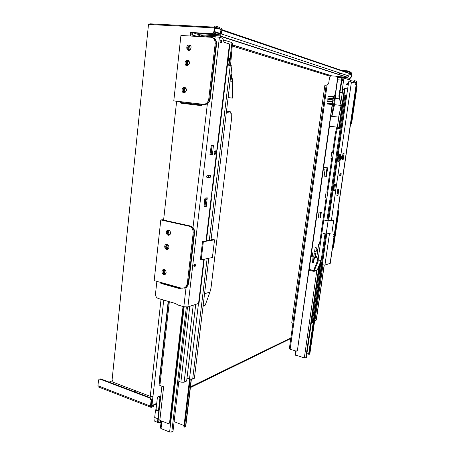 <?xml version="1.0" encoding="UTF-8"?>
<svg xmlns="http://www.w3.org/2000/svg" width="455" height="455" viewBox="0 0 455 455"><rect width="100%" height="100%" fill="white"/><g stroke="black" fill="none" stroke-linecap="round" stroke-linejoin="round"><path stroke-width="0.68" d="M159.091 411.001L159.119 411.377L155.547 409.87L156.014 409.637L159.108 410.837M183.041 306.505L169.63 422.251L169.192 423.218L167.838 423.463L159.83 420.284L158.255 419.015L159.119 411.377M158.818 411.138L157.953 418.776L158.255 419.015M157.953 418.776L154.689 417.485L155.547 409.87M332.196 104.519L297.456 350.071L297.092 350.799L296.012 351.033L290.131 349.264L327.094 85.062L328.647 83.703L329.568 77.162L330.7 75.826L336.478 76.23L337.855 77.913L336.854 76.326M327.094 85.062L326.201 85.045L289.357 348.74L290.131 349.264M333.549 96.676L335.312 94.213L333.316 96.653M333.47 97.16L333.253 98.695M333.094 99.821L332.867 101.414M332.793 101.943L332.525 103.831M332.423 104.542L331.905 108.222M330.774 116.207L309.082 269.479M308.939 270.463L297.456 350.071M296.984 350.885L297.695 349.946M335.534 94.27L337.855 77.913M169.135 423.275L170.085 422.001L183.467 306.63M201.394 36.599L202.885 35.831L208.754 36.178M159.119 384.731L159.893 385.448L163.635 386.813L159.83 420.284M292.918 323.272L291.729 322.942L324.876 85.216L326.161 85.335M347.836 79.341L348.49 79.551M348.701 79.614L348.285 79.443M310.981 345.993L314.678 320.678M152.158 396.555L151.265 404.603L151.538 405.138M153.739 405.132L155.092 404.87L155.553 403.869L152.419 405.399L151.265 404.603M163.732 300.084L152.033 404.899M201.474 36.502L199.262 35.82L199.193 36.468M197.493 36.366L190.423 34.626L190.662 32.493L212.411 33.619L213.867 31.628L214.299 27.886C214.521 26.589 214.982 25.998 215.681 26.1L219.122 27.283L218.997 28.364L219.316 28.557L214.823 28.46M159.421 382.024L159.119 381.916L168.185 301.375M335.312 94.213L337.633 77.845M333.242 97.137L333.026 98.672M332.867 99.799L332.639 101.391M332.565 101.92L332.298 103.808M109.12 382.098L112.157 380.875M153.307 404.967L153.978 405.229L151.168 406.378L151.68 400.173L150.343 397.761L100.697 378.901L99.605 379.066M136.113 390.964L134.424 391.715M133.036 391.186L134.725 390.441M135.738 390.822L134.049 391.567M153.978 405.229L153.881 406.133L151.441 407.327L150.696 407.242L150.463 406.082L151.088 400.457L151.68 400.173M153.824 405.092L153.864 404.694M214.783 28.773L220.14 29.057L220.902 30.178L220.47 33.852L219.748 34.836L200.354 33.772L199.836 33.841L198.34 36.417M346.812 72.646L351.391 73.579L351.146 76.872L350.031 78.175L337.803 77.219M152.982 396.356L150.264 396.328L113.34 382.342L112.084 380.022L148.495 24.468L214.299 27.886M98.718 387.068L98.234 386.881L97.956 385.755L98.496 380.363L99.002 379.299L100.697 378.901M150.343 397.761L149.752 398.04L100.072 379.146M199.262 35.82L200.234 34.825L219.913 35.86L221.357 33.903L221.79 30.223C221.83 28.921 221.323 28.176 220.265 27.988L219.384 27.943M221.357 33.903L348.786 75.962L347.228 77.316L337.24 76.48M348.786 75.962L349.15 73.437L221.79 30.223M221.79 29.62L347.904 72.595L346.283 72.464M349.764 73.016L349.867 72.288L351.527 72.868L351.766 74.466L351.408 76.958L350.293 78.254L337.803 77.225M190.662 32.493L212.974 33.806L214.43 31.816L214.862 28.079L215.556 27.186L218.997 28.364M191.026 34.677L191.248 32.675M152.738 24.684L149.837 23.808L214.464 27.129M149.752 398.04L151.088 400.457M349.867 72.288L347.995 71.998L347.887 72.732M347.592 72.487L347.995 71.998M219.316 28.546L219.441 27.482L219.122 27.283M199.722 27.129L198.789 26.356L192.226 26.02L192.203 26.737M192.021 32.72L191.953 34.796M192.584 34.91L192.823 32.766M209.05 34.273L206.843 33.568M211.268 33.818L213.458 34.529M213.907 33.124L219.225 34.859M214.379 32.123L220.413 34.108M198.789 26.356L201.4 27.215M214.464 31.531L220.51 33.528M201.593 33.266L203.817 33.971M356.367 84.243L356.606 86.393L351.3 122.782L350.452 124.789M356.31 84.624L356.407 86.336L351.095 122.748L350.515 124.369M351.971 80.871L350.464 80.74M350.367 125.392L351.704 122.85L357.01 86.518L356.441 83.731M351.095 122.748L356.407 86.336M337.985 210.307L338.219 212.4L333.179 246.957L332.372 248.811M337.917 210.773L338.014 212.434L332.969 247.014L332.412 248.515M332.315 249.181L333.6 246.849L338.639 212.343L338.088 209.607M332.969 247.014L338.014 212.434M184.332 92.883C182.483 91.165 182.563 89.459 184.559 87.758L185.168 87.616M185.378 87.735L185.037 87.849C183.12 89.373 182.967 91.04 184.571 92.843M187.198 65.782C185.452 63.956 185.612 62.238 187.682 60.629L188.325 60.504M188.831 60.925L188.16 60.748C186.18 62.187 185.941 63.859 187.443 65.753M202.299 104.246L206.832 104.11L204.5 104.502L202.299 104.246L201.736 105.685L181.044 103.2M201.65 104.155L204.039 104.434L206.371 104.036C208.225 103.069 209.334 101.397 209.692 99.019L216.097 43.987C216.256 40.541 214.982 38.413 212.269 37.606M206.832 104.11C208.686 103.143 209.789 101.471 210.147 99.099L216.552 44.124C216.722 40.819 215.528 38.709 212.968 37.799M175.823 101.141L180.794 101.721L175.823 101.141M188.78 50.374C187.13 48.435 187.375 46.717 189.507 45.221L190.054 45.13M180.794 101.738L176.978 101.294M190.292 45.295L189.985 45.369C187.955 46.717 187.648 48.378 189.064 50.357C187.653 48.412 187.943 46.757 189.934 45.386L190.292 45.295M202.162 104.223L202.071 104.997L201.559 104.94L201.514 104.121L180.794 101.704L180.709 102.472L201.423 104.9L201.736 105.685L202.071 104.997M189.479 63.211L187.784 65.656C184.986 66.862 183.877 61.317 186.732 60.384C188.512 60.088 189.428 61.027 189.479 63.211M188.296 60.492L187.682 60.617C185.606 62.216 185.435 63.939 187.17 65.787M186.448 90.397L184.884 92.735C182.154 94.049 180.811 88.611 183.604 87.57C185.424 87.218 186.374 88.156 186.448 90.397M185.139 87.599L184.559 87.747C182.557 89.436 182.472 91.148 184.303 92.888M203.112 104.292L173.787 100.874L180.925 35.462L210.836 37.253C213.856 37.81 215.306 39.96 215.181 43.714L208.777 98.866C208.418 101.249 207.309 102.927 205.45 103.894L203.112 104.292L204.5 104.502M190.213 49.771L189.371 50.278C186.618 51.318 185.685 45.909 188.461 44.999C191.214 45.227 191.8 46.819 190.213 49.771M205.45 103.894L206.371 104.036C208.225 103.069 209.334 101.397 209.692 99.019L216.097 43.987C216.256 40.541 214.982 38.413 212.275 37.606M190.031 45.113L189.411 45.238C187.358 46.78 187.136 48.492 188.751 50.374M173.787 100.874L176.637 101.3M201.514 104.121L201.423 104.9M201.605 105.623L180.908 103.183L201.736 105.685L201.559 104.923M180.908 103.183L180.709 102.472M164.005 269.496L163.811 269.622C162.344 271.772 162.754 273.387 165.04 274.456C162.771 273.392 162.355 271.789 163.817 269.633L164.027 269.502M164.278 269.542C162.867 271.504 163.197 273.091 165.273 274.302M167.747 249.346C165.489 248.214 165.131 246.593 166.667 244.483L166.939 244.329M167.184 244.38L167.144 244.409C165.643 246.326 165.916 247.929 167.963 249.221M181.153 288.072L180.675 288.885L181.01 288.151L180.527 288.015M193.187 232.96L194.114 232.829C194.222 229.32 192.852 227.073 190.002 226.089L162.793 220.066L190.002 226.089C192.852 227.073 194.222 229.32 194.114 232.829L188.182 283.778L194.114 232.829L194.575 232.761C194.683 229.257 193.312 227.011 190.469 226.033L189.07 226.203C191.925 227.193 193.295 229.439 193.187 232.96L187.255 284.017L185.401 287.588L181.92 288.282L154.171 280.621L160.791 219.936L163.646 219.64M194.575 232.761L188.649 283.664L188.182 283.778L186.328 287.344L188.182 283.778L187.255 284.017M185.401 287.588L184.423 288.157L186.795 287.224L188.649 283.664M185.128 287.992L186.795 287.224M169.209 235.099C167.002 233.864 166.706 232.232 168.316 230.196L168.543 230.076M163.925 220.157L190.469 226.033M168.816 230.139L168.799 230.15C167.241 232.005 167.457 233.614 169.459 234.968C167.474 233.637 167.241 232.039 168.765 230.173L168.316 230.196M180.407 287.861L180.464 288.828L180.538 287.901M168.942 247.44L167.975 249.209C165.705 250.932 163.322 246.104 165.7 244.625C167.645 243.988 168.725 244.926 168.942 247.44M166.911 244.329L166.661 244.471C165.119 246.576 165.472 248.202 167.724 249.357M166.132 272.642L165.233 274.337C163.044 276.094 160.541 271.351 162.85 269.826C164.801 269.155 165.899 270.094 166.132 272.642M189.07 226.203L160.791 219.936M169.607 234.871L169.476 234.956C167.207 236.554 164.972 231.84 167.298 230.378C169.499 228.7 171.871 233.296 169.607 234.871M168.515 230.071L168.242 230.23C166.706 232.277 167.019 233.904 169.186 235.11M160.877 283.402L180.464 288.828L160.877 283.402L160.808 282.453M346.994 72.521L347.472 72.561M347.848 72.055L347.267 72.379M349.815 78.834L349.309 79.295M347.683 71.998L347.301 70.832L347.006 71.344L350.322 72.345L349.867 71.719L347.535 70.912M349.895 78.3L349.821 78.8L348.996 79.198L346.903 79.045M347.228 72.601L346.517 72.544M211.097 239.25L213.241 239.739L202.543 241.503L203.351 241.69L214.538 239.836L211.12 239.057M214.538 239.836L212.4 257.513L201.195 259.828L203.351 241.69M221.357 42.326L221.875 40.569C220.942 40.387 220.766 40.967 221.357 42.326M221.494 40.273L221.352 40.165C219.953 39.886 219.697 40.757 220.578 42.781L221.193 42.486M195.019 266.596L195.61 264.998C194.717 264.861 194.484 265.396 194.905 266.602L195.019 266.596M195.394 264.747L195.178 264.491C193.841 264.298 193.489 265.094 194.114 266.886L194.621 266.704M202.543 241.503L200.393 259.629L201.195 259.828M229.462 43.976L229.889 44.209L217.518 148L216.62 151.822L229.462 43.976L224.082 42.298L222.722 38.277L219.412 37.219L208.782 36.161L206.115 36.883L186.584 35.797M176.642 101.237L163.584 220.243M156.873 281.366L155.519 293.737C155.451 296.12 156.372 297.701 158.272 298.497L175.653 303.548L177.933 305.015L183.82 306.733L187.881 306.926L199.011 303.297L204.267 259.191M167.201 244.386L167.15 244.42C165.66 246.337 165.933 247.935 167.975 249.209M164.295 269.548C162.879 271.504 163.208 273.091 165.29 274.291M188.16 60.76C186.192 62.204 185.958 63.865 187.466 65.747M185.395 87.747L185.037 87.86C183.132 89.39 182.984 91.051 184.594 92.837M216.62 151.822L216.199 152.021L215.664 150.912C214.066 151.088 213.634 152.334 214.373 154.643L216.261 153.642L216.375 157.623L212.519 189.951L211.939 191.606L211.177 198.005L211.393 199.415L206.451 240.86M206.223 206.712L207.27 197.862L205.046 198.005L204.665 199.552L203.999 206.906L206.223 206.712L204.039 206.547M209.863 177.609C210.671 177.092 210.858 176.312 210.415 175.277L207.531 175.198C206.718 175.715 206.53 176.5 206.974 177.541L209.863 177.609L206.871 177.422M211.228 145.554L209.988 154.581L212.371 154.734L213.44 145.685L211.228 145.554M216.051 153.608L215.022 153.449L214.151 154.347M214.652 151.02L215.175 151.862M211.376 152.903L211.126 154.535L209.92 154.49M212.178 145.611L211.319 152.897L212.565 153.09M209.277 175.181L208.629 177.393M206.36 197.919L205.853 199.233L205 206.468M215.59 153.534L215.778 151.959M216.199 152.021L214.965 151.833L214.76 153.449M207.076 199.472L205.853 199.233M169.851 234.643C168.418 233.381 168.231 231.948 169.283 230.349M168.35 248.868C166.877 247.645 166.649 246.218 167.656 244.591M189.547 50.215C188.597 48.338 188.967 46.825 190.656 45.671M165.648 273.921C164.175 272.784 163.88 271.385 164.773 269.735M187.926 65.594C186.886 63.74 187.21 62.216 188.905 61.01M185.043 92.661C183.9 90.886 184.138 89.356 185.771 88.071M186.999 378.111L189.49 378.987L192.692 379.043L194.404 378.236L208.817 258.252M210.995 240.109L231.925 65.861L227.415 64.974M195.718 304.526L186.652 381.023L184.127 382.211L180.868 382.154L178.821 381.426M187.511 307.011L172.985 431.357L171.785 432.034L169.613 432.045L161.042 428.587L160.427 427.933M230.531 65.497L232.505 43.1L231.919 42.912M230.839 74.916L232.249 81.297L232.863 81.434L231.043 73.198M231.22 72.641L231.146 72.356M230.856 51.819L229.741 65.31M223.246 39.824L231.959 42.588L229.582 62.494L229.246 62.471M232.863 81.434L232.607 98.075L232.192 98.052L232.249 81.297L230.099 81.092M228.114 97.609L232.192 98.052M229.582 62.494L229.252 62.409M228.274 57.751L229.764 58.149L228.922 65.167M174.117 421.643L184.053 425.544M161.013 422.786L157.487 422.325L154.711 421.216L155.109 417.65M160.604 397.636L160.285 396.646L159.449 397.044L159.864 398.341L158.476 410.592L159.176 410.239M158.476 410.592L159.108 410.814M159.449 397.044L158.05 396.515L158.886 396.117L160.285 396.646M156.014 409.637L157.39 397.408L158.05 396.515M159.864 398.341L160.558 398.006M190.236 379.18L184.52 427.103L183.9 426.858L189.593 379.021M228.558 57.768L227.699 65.002M191.39 379.282L185.782 426.187L184.52 427.103M226.323 112.527L231.248 113.227L230.219 111.651L226.493 111.094M231.248 113.227L231.356 120.285L211.018 287.884L209.914 292.161L205.239 305.163L204.21 305.891M204.562 293.691L209.914 292.161M325.132 220.408L327.685 220.902L333.754 220.129L328.055 221.073L324.864 220.453M323.01 233.387L326.184 234.041L331.905 232.858L333.754 220.129M328.055 221.073L326.184 234.041M355.981 84.016L356.259 82.725L355.981 84.016M355.577 84.232L355.389 84.306C355.042 83.208 355.179 82.565 355.804 82.383L356.151 82.645M333.799 236.23L334.107 235.025L333.799 236.23M333.339 236.384L333.185 236.441C332.895 235.428 333.066 234.831 333.697 234.643L334.021 234.945M353.131 82.537L354.189 80.643L356.8 81.286L330.25 263.348L324.938 265.043L321.554 264.696M355.162 80.728L354.001 82.81L348.763 81.604L348.308 84.34L346.972 85.022M339.555 158.442L339.566 157.112L340.533 157.072L340.596 157.493L341.489 156.691C341.859 158.101 341.631 159.017 340.818 159.438L340.522 158.585L340.255 158.994L339.339 158.676L340.454 158.573M336.876 195.633L337.769 189.468L338.89 189.417L337.94 195.542L336.876 195.633M339.714 175.397L339.965 173.702L341.21 173.685L340.966 175.374L339.675 175.391M344.077 153.335L343.167 159.574L342.114 159.534L343.024 153.272L344.077 153.335M340.556 158.641L340.767 157.39M342.006 159.426L343.11 153.278M339.549 175.232L340.016 175.226L340.425 173.696M336.91 195.388L338.025 189.451M340.255 158.994L340.067 160.319C339.231 161.747 338.378 161.644 337.502 160.029L338.509 154.837L340.374 154.666L340.533 157.072M335.79 189.871C334.954 191.316 334.101 191.231 333.236 189.616L334.192 184.531L336.137 184.343L336.444 185.35L335.79 189.871L334.852 189.712L335.38 184.144M339.566 157.112L339.601 154.478M334.561 184.292L333.578 189.581C333.907 191.111 334.328 191.157 334.852 189.712M338.907 154.603L337.837 160.035L338.133 161.133M338.44 161.275L339.123 160.177L339.339 158.676M338.668 190.514L337.729 190.355M337.94 195.542L336.996 195.377M343.332 158.442L342.382 158.3M350.464 80.763L353.956 81.064M347.956 84.801L346.414 84.34L347.142 83.475L348.28 83.822L348.24 84.476M326.889 220.749L344.947 95.175L344.122 95.095L339.504 127.252L340.073 127.32L339.487 127.514M340.073 127.32L339.891 128.606M320.951 260.328L319.37 271.339L318.824 271.214L319.37 271.328M318.847 271.203L320.001 263.2M318.824 271.214L311.476 322.407L312.238 322.618L325.012 233.796M327.862 220.874L345.925 95.448L344.947 95.175M338.878 154.615L337.968 160.922M334.596 184.275L333.703 190.469M322.948 264.992L314.905 320.735L316.322 319.984L324.256 265.111M322.174 264.838L314.149 320.53L314.905 320.735M325.973 233.995L313.296 322.026L312.238 322.618M314.314 319.382L313.7 319.217M334.846 95.391L335.733 95.482L334.897 96.813L328.277 96.153L328.197 96.636L333.725 97.188L333.475 98.718L327.947 98.161L327.765 99.275L333.287 99.838L333.026 101.431L327.503 100.862L327.418 101.391L332.941 101.96L332.628 103.842L327.111 103.268L326.991 103.968L332.514 104.553L330.597 116.15L338.656 117.174L341.398 105.446L341.068 105.372L338.85 96.085L341.915 77.708L343.94 78.106L341.898 92.393L339.948 92.206M337.593 79.756L341.574 80.103M337.837 77.361L341.915 77.708M342.899 78.021L342.558 80.404L341.972 80.222L339.276 96.193L341.398 105.446M339.276 96.193L338.85 96.085M330.597 116.15L331.9 116.349L334.516 104.707L335.233 98.422L339.413 98.837M335.398 98.49L339.589 98.911M335.233 98.422L335.733 95.482M342.558 80.404L341.955 80.353M350.316 81.786L350.543 80.199L343.94 78.106M341.068 105.372L338.656 117.174M331.9 116.349L338.44 117.094M334.897 96.813L331.678 116.27M341.898 92.393L342.41 92.53L342.825 89.624L344.27 89.84L338.878 127.406M344.503 89.902L344.736 88.253L347.102 88.918M339.936 92.291L342.41 92.53M339.379 127.48L344.765 89.976L344.27 89.84M294.954 354.82L304.321 357.914L306.323 357.653L319.825 263.644M308.746 353.58L306.983 353.057M314.195 319.353L309.138 354.411L309.832 353.95L314.632 320.661M313.279 322.083L308.644 354.263L309.138 354.411M340.101 128.634L337.422 128.259L336.177 133.292L335.363 133.19L332.588 152.641L331.752 152.522L330.91 158.391L331.746 158.516L326.946 192.084L326.121 191.942L325.297 197.715L326.121 197.862L319.501 244.17L318.682 243.999L316.828 256.967L314.951 256.546L315.434 253.134L314.365 252.9L313.882 256.307L311.738 255.829L312.136 253.037L311.47 252.889L310.97 256.438L313.933 257.155L313.455 262.859L314.547 257.24M313.927 255.994L312.392 255.653L312.784 252.866L311.47 252.889M316.873 256.654L315.599 256.37L316.083 252.969L314.365 252.9M319.541 243.891L318.682 243.999M326.969 191.93L326.121 191.942M332.594 152.59L331.752 152.522M335.363 133.19L336.865 127.127L329.46 126.206L311.527 252.878M313.603 270.486L309.184 269.451L311.021 256.449M326.434 176.364L327.651 167.832L323.761 167.326L323.425 169.687L325.029 169.931L324.153 176.113L326.434 176.364M315.753 251.387L316.555 251.08C317.772 249.488 317.465 248.265 315.634 247.418L315.167 247.531C317.004 248.379 317.311 249.602 316.094 251.2L316.555 251.08M321.321 212.28L319.052 212.058L318.238 217.786L319.865 218.099L320.678 212.366L321.321 212.28L320.508 218.002L319.865 218.099M336.177 133.292L318.307 258.133L318.204 261.113L314.001 271.334L308.752 270.424L308.877 269.542L313.546 270.64L317.391 260.982L317.533 257.911L313.933 257.155M336.865 127.127L337.422 128.259M336.74 127.093L339.276 127.463L339.982 127.957M320.843 261.085L317.277 270.003L316.435 270.566M321.173 260.266L318.204 261.113M308.877 269.542L309.184 269.451M315.167 247.531L314.615 251.439L316.094 251.2M318.307 258.133L317.527 257.957M320.678 212.366L319.052 212.058M325.797 176.375L327.014 167.827L327.651 167.832M327.014 167.827L323.761 167.326M314.951 256.546L315.599 256.37M315.434 253.134L316.083 252.969M311.738 255.829L312.392 255.653M312.136 253.037L312.784 252.866M313.455 262.859L312.551 262.654L313.029 256.95M313.836 260.18L312.932 259.976M318.193 261.164L317.391 260.982M170.085 422.001L169.63 422.251M159.893 385.448L169.34 301.711M155.553 403.869L156.725 403.301M190.48 386.852L290.87 337.94M330.029 76.218L232.164 45.983M193.312 35.081L193.199 36.11M151.094 406.247L151.543 406.417M351.51 74.375L349.048 74.176M341.517 73.562L339.487 73.397M318.42 71.685L317.744 71.628M150.264 396.328L161.036 299.299M190.281 35.934L190.423 34.626M97.956 385.755L150.463 406.082M347.228 77.316L219.338 35.939M200.234 34.825L203.618 35.877M232.3 44.823L331.729 75.837M220.516 29.183L220.14 29.057M213.867 31.628L214.43 31.816M211.831 33.698L212.4 33.886M314.354 70.57L315.036 70.627M348.945 73.369L351.357 73.562M211.82 33.852L214.009 34.557M192.971 32.777L198.841 34.603M197.089 33.01L199.785 33.858M357.01 86.518L356.606 86.399M351.704 122.85L351.3 122.782M338.639 212.343L338.219 212.4M333.6 246.849L333.179 246.957M216.552 44.124L215.181 43.714M210.147 99.099L208.777 98.866M160.757 282.902L180.356 288.316M348.962 78.163L348.809 79.21L349.201 79.335L347.296 79.17M343.394 71.06L347.006 71.344L346.881 72.248M347.262 70.826L341.352 70.36M349.633 78.743L349.702 78.277M183.82 306.733L186.049 287.549M193.005 227.58L207.372 103.814M214.902 38.897L215.175 36.542M206.007 240.928L216.375 153.864M187.881 306.926L219.412 37.219M198.534 303.667L203.823 259.287M215.829 153.87L214.589 153.676M216.079 151.765L214.84 151.578M212.371 154.734L211.126 154.535M214.896 151.743L214.686 153.517M189.758 306.351L180.868 382.154M212.047 145.606L210.995 154.535M208.561 175.186L208.299 177.399M205.87 197.948L204.864 206.479M193.204 305.299L184.127 382.211M189.49 378.987L198.46 303.69M216.318 153.71L216.523 151.97M192.692 379.043L207.116 258.605M209.294 240.388L230.253 65.423M161.895 421.108L161.042 428.587M184.156 306.818L169.613 432.045M160.507 422.632L160.734 420.647M160.979 420.744L160.757 422.684M158.92 419.806L158.607 422.553M157.487 422.325L157.891 418.748M229.53 58.041L228.683 65.133M191.157 379.282L185.515 426.534M186.351 307.085L171.785 432.034M203.101 305.834L205.239 305.163M324.938 265.043L329.522 233.347M330.097 263.468L356.669 81.212M340.528 157.316L351.431 82.002M331.416 220.294L340.323 158.749M322.282 264.861L326.747 233.921M328.647 220.749L348.308 84.34M340.727 155.741L339.783 155.604M333.236 189.616L333.578 189.581M336.444 185.35L335.506 185.191M333.89 185.088L334.232 185.06M338.162 155.445L338.503 155.456M337.502 160.029L337.837 160.035M340.067 160.319L339.123 160.177M340.966 175.374L340.016 175.226M343.167 159.574L342.217 159.432M324.136 265.106L316.179 320.138M313.154 322.185L325.854 233.972M327.736 220.897L345.806 95.396M334.516 104.707L341.068 105.395M296.165 351.067L295.574 355.258M342.325 92.519L340.829 102.972M338.907 116.417L337.365 127.184M316.851 270.435L304.321 357.914M319.046 265.583L305.788 357.954M314.559 320.644L309.736 354.07M317.277 270.003L314.297 270.941M159.079 411.075L161.9 386.181M169.652 422.968L169.192 423.218M152.124 405.36L151.356 405.064M168.498 301.466L159.113 384.765M155.092 404.87L156.634 404.12M190.389 387.614L290.785 338.537M150.696 407.242L98.234 386.881M199.972 34.859L203.163 35.848M232.289 44.926L331.376 75.803M347.665 77.276L219.913 35.86M212.411 33.619L212.974 33.806M314.416 70.593L315.099 70.65M349.002 73.386L351.391 73.579M211.518 33.835L213.713 34.54M196.731 32.987L199.654 33.909M185.037 87.849L183.604 87.57M188.16 60.748L186.732 60.384M189.985 45.369L189.507 45.221M188.461 44.999L189.411 45.238M164.266 269.542L163.817 269.633M167.258 244.403L165.7 244.625M163.811 269.622L162.85 269.826M167.298 230.378L168.242 230.23M348.996 79.198L349.377 79.318L349.935 78.3M350.577 72.527L350.202 71.89M221.431 42.338L220.692 42.798M194.905 266.602L194.114 266.886M214.953 150.804L215.664 150.912M207.127 197.868L207.457 197.931M209.812 175.175L210.415 175.277M211.484 152.971L212.73 153.164M190.565 45.563L189.934 45.386M185.68 87.98L185.037 87.86M161.235 420.841L160.422 427.967M203.049 306.255L204.886 305.68M355.998 84.021L355.423 84.311M333.76 236.23L333.185 236.441M340.596 157.493L339.635 157.35M334.192 184.531L334.516 184.349M336.137 184.343L335.477 184.144M338.509 154.837L338.81 154.706M340.374 154.666L339.618 154.478M343.383 158.459L342.433 158.323M339.675 158.465L339.834 157.379M294.954 354.832L295.511 350.879M316.987 270.395L314.001 271.334"/></g></svg>
